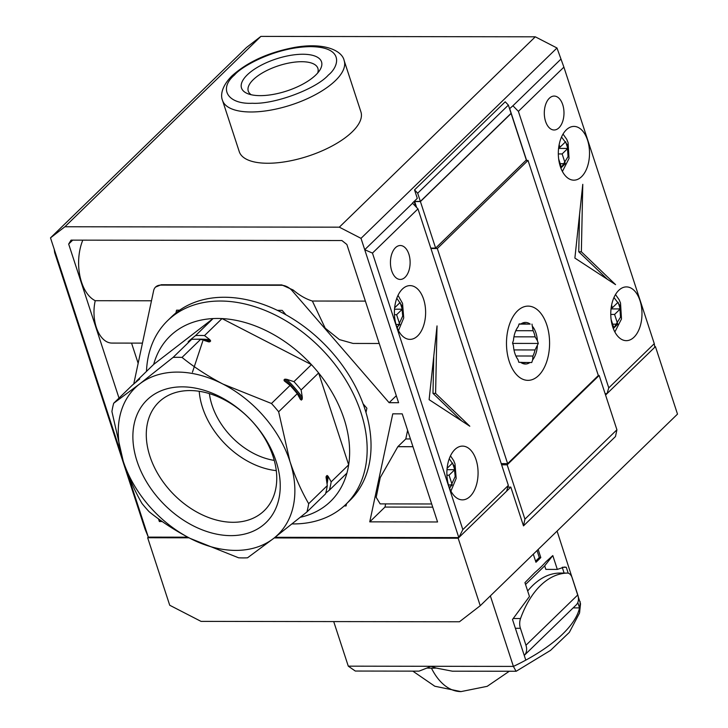 <?xml version="1.0" encoding="UTF-8"?>
<svg xmlns="http://www.w3.org/2000/svg" width="728" height="728" viewBox="0 0 728 728"><rect width="100%" height="100%" fill="white"/><g stroke="black" fill="none" stroke-linecap="round" stroke-linejoin="round"><path stroke-width="1.09" d="M333.715 621.585L348.284 666.156L355.31 671.043L419.019 671.143L426.926 668.049A65.911 26.426 -18.1 0 0 431.458 668.177A65.911 26.426 -18.1 0 0 436.245 668.067L452.352 671.189L516.207 671.252L550.486 650.413L569.351 632.35L579.552 612.985L580.525 603.803L557.084 531.085M538.156 549.467L540.804 557.557A120.948 48.485 161.9 0 1 535.945 562.271L533.296 554.181M577.795 602.52L579.552 607.898A120.948 48.485 161.9 0 1 525.789 660.132L512.503 619.501L529.465 596.478L524.943 582.637L534.852 572.563A120.948 48.485 -18.1 0 0 545.973 561.752L552.798 555.573L557.32 569.414L564.473 567.03L566.275 567.276L568.204 573.182M490.354 595.895L513.404 666.411L516.07 671.289M566.275 567.276L562.435 567.267M562.234 567.321L564.109 573.072M573.154 607.889L579.552 607.898A120.948 48.485 -18.1 0 0 580.134 601.601M540.804 557.557L539.312 557.548L535.581 561.179M537.027 550.559L539.312 557.548M552.798 555.573L544.69 565.865L545.836 569.396L557.32 569.414M525.543 584.466L544.69 565.865M426.926 668.049L430.839 666.284L436.245 668.067M527.682 591.009A95.996 55.747 -89.9 0 1 559.514 573.063A9.601 5.578 -89.9 0 1 559.577 573.063A9.601 5.578 -89.9 0 1 559.65 573.063M572.235 577.959L577.786 594.922A14.078 9.974 45.8 0 1 576.13 604.995L524.306 655.337A14.078 9.974 -134.2 0 0 525.953 645.263L520.411 628.3A9.601 5.578 -89.9 0 1 520.538 618.527A95.996 55.747 -89.9 0 1 567.321 573.082A9.601 5.578 -89.9 0 1 567.394 573.082A9.601 5.578 -89.9 0 1 572.235 577.959M394.649 307.808L400.091 302.52L402.284 309.209L396.614 314.714L399.799 324.47L396.951 327.236M396.023 324.461L399.799 324.47M396.614 314.714L394.458 314.714M402.284 309.209L394.531 309.2M420.42 201.565L435.626 248.102L526.326 160.005L511.12 113.477L420.42 201.565L414.687 201.565L416.634 207.526L414.642 201.419L420.375 201.429L511.074 113.331L508.381 105.105L505.223 101.793L414.523 189.89L417.29 198.362L412.43 203.085L417.972 208.881L372.463 253.089L364.728 249.713L361.006 238.347L339.321 227.172L64.901 226.754L50.496 237.865L120.047 450.65M435.626 248.102L430.785 248.093M559.131 144.745L559.95 147.247L565.62 141.742L567.804 148.43L562.134 153.936L565.319 163.691L561.434 167.467L558.658 158.959M558.713 147.247L559.95 147.247M560.196 163.682L565.319 163.691M562.134 153.936L558.312 153.936M567.804 148.43L558.576 148.421M611.584 305.232L612.403 307.744L618.072 302.238L620.265 308.927L614.596 314.432L617.781 324.178L613.895 327.955L611.111 319.456M611.174 307.744L612.403 307.744M612.658 324.169L617.781 324.178M614.596 314.432L610.774 314.423M620.265 308.927L611.029 308.909M447.11 468.295L452.552 463.008L454.736 469.697L449.067 475.202L452.252 484.957L449.404 487.724M448.484 484.948L452.252 484.957M449.067 475.202L446.91 475.202M454.736 469.697L446.983 469.687M515.797 330.694L533.096 330.721A19.52 11.339 -89.9 0 1 534.261 333.633A19.52 11.339 -89.9 0 1 535.107 336.855L513.941 336.818M516.625 357.503L517.981 359.632A20.803 12.076 -89.9 0 1 516.789 357.794A20.803 12.076 -89.9 0 1 514.896 353.453A20.803 12.076 -89.9 0 1 513.431 345.7L512.558 343.015L513.467 340.358A20.803 12.076 -89.9 0 1 516.835 328.637A20.803 12.076 -89.9 0 1 518.2 326.581L516.653 328.956M530.193 324.106L526.553 324.06A19.52 11.339 90.1 0 0 524.415 323.705A19.52 11.339 90.1 0 0 522.467 323.996L520.911 323.951A20.803 12.076 -89.9 0 1 530.193 324.106L519.046 324.115M526.553 324.06L519.073 324.051M519.091 323.987L522.467 323.996M518.2 326.581L519.119 323.924L520.911 323.951M533.096 330.721L531.986 324.133M532.869 326.827A20.803 12.076 -89.9 0 1 537.419 340.759L535.107 336.855M513.986 349.922L535.016 349.95L538.301 343.443L537.419 340.759M537.382 346.1A20.803 12.076 -89.9 0 1 532.65 359.878L532.932 356.019L515.879 355.992M522.404 362.453L531.731 362.535L532.65 359.878M529.948 362.499A20.803 12.076 -89.9 0 1 520.657 362.344L522.213 362.389A19.52 11.339 -89.9 0 0 524.351 362.744A19.52 11.339 -89.9 0 0 526.298 362.453M517.981 359.632L518.864 362.317L520.657 362.344M535.016 349.95A19.52 11.339 -89.9 0 1 532.932 356.019M512.676 343.398L538.301 343.443M274.238 537.937L458.167 538.22L510.81 487.096L507.844 487.096M605.569 395.049L655.437 346.61L654.7 346.61M187.788 537.182L148.303 537.118L147.657 537.746L188.989 537.81M598.307 375.457L599.162 375.457L616.916 429.784L615.479 436.527L523.487 525.889L510.81 487.096M458.167 538.22L480.234 605.723L677.504 414.114L655.437 346.61M616.916 429.784L524.924 519.137L523.487 525.889M524.924 519.137L507.17 464.81L501.619 464.801M507.17 464.81L599.162 375.457M147.657 537.746L169.724 605.25L201.028 621.375L459.441 621.776L480.234 605.723M352.197 131.868A63.991 25.653 161.9 0 1 287.132 161.443A63.991 25.653 161.9 0 1 239.266 151.67L222.513 100.4A63.991 25.653 161.9 0 0 270.37 110.174A63.991 25.653 161.9 0 0 335.435 80.599A63.991 25.653 161.9 0 0 344.171 60.633L360.924 111.903A63.991 25.653 161.9 0 1 352.197 131.868M391.7 270.816A16.962 9.846 -89.9 0 1 400.309 245.518A16.962 9.846 -89.9 0 1 408.863 254.145A16.962 9.846 -89.9 0 1 400.254 279.443A16.962 9.846 -89.9 0 1 391.7 270.816M396.405 325.707A26.881 15.606 -89.9 0 1 410.055 285.613A26.881 15.606 -89.9 0 1 423.623 299.281A26.881 15.606 -89.9 0 1 409.973 339.375A26.881 15.606 -89.9 0 1 396.405 325.707M448.867 486.204A26.881 15.606 -89.9 0 1 462.507 446.109A26.881 15.606 -89.9 0 1 476.076 459.768A26.881 15.606 -89.9 0 1 462.426 499.863A26.881 15.606 -89.9 0 1 448.867 486.204M545.563 121.367A16.962 9.846 -89.9 0 1 554.172 96.069A16.962 9.846 -89.9 0 1 562.726 104.695A16.962 9.846 -89.9 0 1 554.117 129.994A16.962 9.846 -89.9 0 1 545.563 121.367M612.767 326.999A26.881 15.606 -89.9 0 1 626.417 286.905A26.881 15.606 -89.9 0 1 639.985 300.573A26.881 15.606 -89.9 0 1 626.335 340.659A26.881 15.606 -89.9 0 1 612.767 326.999M560.314 166.503A26.881 15.606 -89.9 0 1 573.964 126.417A26.881 15.606 -89.9 0 1 587.523 140.076A26.881 15.606 -89.9 0 1 573.882 180.171A26.881 15.606 -89.9 0 1 560.314 166.503M509.245 361.479A37.119 21.558 -89.9 0 1 528.091 306.115A37.119 21.558 -89.9 0 1 546.819 324.979A37.119 21.558 -89.9 0 1 527.973 380.353A37.119 21.558 -89.9 0 1 509.245 361.479M247.247 74.893A42.097 16.881 161.9 0 1 298.689 54.382A42.097 16.881 161.9 0 1 319.792 70.207A42.097 16.881 161.9 0 1 315.788 74.993A42.097 16.881 161.9 0 1 247.829 93.721A42.097 16.881 161.9 0 1 247.247 74.893M317.654 73.037A36.618 14.678 -18.1 0 0 317.89 68.341A36.618 14.678 -18.1 0 0 290.499 62.745A36.618 14.678 -18.1 0 0 253.262 79.671A36.618 14.678 -18.1 0 0 248.266 91.091A36.618 14.678 -18.1 0 0 251.233 94.749M412.503 203.303L364.728 249.713L458.822 537.592L462.844 529.611L508.353 485.412L506.597 491.182L458.822 537.592L275.048 537.31M607.015 393.648L608.772 387.869L654.281 343.671L654.79 347.247L607.015 393.648L605.114 393.648M162.271 521.548L159.359 521.539L158.467 518.827M392.765 413.841L402.229 413.859L437.564 521.967L369.751 521.858L392.765 413.841M119.01 398.089L68.669 244.062L71.062 240.131L341.905 240.54L346.874 244.49L398.589 402.711L389.125 402.693L292.301 290.872A12.795 9.073 -134.2 0 0 281.454 285.285L160.833 285.103A12.795 9.073 -134.2 0 0 155.555 287.069A12.795 9.073 -134.2 0 0 153.635 290.663L133.743 384.002M175.967 312.922L176.549 310.192L179.607 310.192M277.359 310.346L282.127 310.356L286.013 314.842M363.136 403.894L366.885 408.235L365.984 412.467M346.537 503.712L346.064 505.951L344.171 505.951M126.763 471.198L148.303 537.118L145.036 529.129L54.655 252.598L54.218 249.24M415.861 206.725L414.123 201.438M526.617 160.424L509.682 108.618M50.496 237.865L246.474 47.52L260.879 36.4L535.289 36.819L556.984 47.993L563.9 67.14L518.391 111.348L512.922 105.769L560.697 59.359M159.359 521.539L160.579 520.347M431.686 503.976L380.162 503.894L376.185 497.351L380.253 477.568L397.852 446.664L405.787 438.957L407.616 430.339M369.751 521.858L384.976 507.07L385.649 503.903M432.723 507.152L384.976 507.07M72.709 240.131L68.669 244.062M138.156 363.308L131.55 343.106M142.451 343.125L111.957 343.079A31.04 18.027 -89.9 0 1 95.241 300.7A39.358 22.85 -89.9 0 1 82.801 240.149M379.233 343.489L353.098 343.443L339.385 339.585L325.189 328.164L312.367 301.028C305.833 299.008 299.436 295.331 293.184 290.017L281.827 284.921L161.216 284.739L155.555 287.069M389.125 402.693L396.305 395.723M64.901 226.754L260.879 36.4M339.321 227.172L535.289 36.819M361.006 238.347L556.984 47.993M509.564 108.727L512.922 105.769M462.844 529.611L372.463 253.089M435.599 393.366L469.806 426.217L429.12 399.663L437.018 325.907L435.599 393.366L432.987 393.366L461.679 420.921M508.353 485.412L417.972 208.881M525.898 160.424L528.028 160.424L598.334 375.53L507.634 463.627L501.228 463.618M430.921 248.512L437.328 248.521L528.028 160.424M507.634 463.627L437.328 248.521M608.772 387.869L518.391 111.348M414.523 189.89L417.681 193.202L420.375 201.429M581.363 251.788L615.57 284.639L574.883 258.076L582.782 184.33L581.363 251.788L578.751 251.779L607.452 279.334M654.281 343.671L563.9 67.14M412.976 446.719L397.843 446.701M410.437 438.957L405.787 438.957M397.852 446.664L412.958 446.683M95.241 300.7L151.479 300.782M312.367 301.028L365.383 301.11M417.681 193.202L508.381 105.105M433.77 356.192L432.987 393.366M579.543 214.605L578.751 251.779M149.941 456.338A75.639 53.599 45.8 0 1 160.042 401.028A75.639 53.599 45.8 0 1 189.99 390.563A75.639 53.599 45.8 0 1 273.1 456.529A75.639 53.599 45.8 0 1 265.392 509.5A75.639 53.599 45.8 0 1 233.051 522.295A75.639 53.599 45.8 0 1 149.941 456.338M199.217 391.282A72.563 51.415 -134.2 0 0 202.557 407.671A72.563 51.415 -134.2 0 0 276.285 470.625M209.382 393.602A63.991 45.345 -134.2 0 0 212.039 405.241A63.991 45.345 -134.2 0 0 274.256 460.396M230.876 535.635A85.431 60.533 45.8 0 1 137.01 461.133A85.431 60.533 45.8 0 1 182.246 386.85A85.431 60.533 45.8 0 1 276.112 461.352A85.431 60.533 45.8 0 1 230.876 535.635M292.065 523.923A127.992 90.691 -134.2 0 0 293.202 523.933A127.992 90.691 -134.2 0 0 345.946 504.286A127.992 90.691 -134.2 0 0 360.97 412.639A127.992 90.691 -134.2 0 0 220.338 301.028A127.992 90.691 -134.2 0 0 167.595 320.666A127.992 90.691 -134.2 0 0 146.474 371.407M300.373 517.262A115.188 81.618 -134.2 0 0 346.91 473.127A115.188 81.618 -134.2 0 0 348.666 464.846A115.188 81.618 -134.2 0 0 318.627 372.945A115.188 81.618 -134.2 0 0 311.447 364.646A115.188 81.618 -134.2 0 0 222.022 318.582A115.188 81.618 -134.2 0 0 217.508 318.464A115.188 81.618 -134.2 0 0 213.067 318.573L153.681 364.409L136.172 381.408A115.188 81.618 -134.2 0 0 135.963 382.209M345.946 504.286L349.831 500.509A127.992 90.691 -134.2 0 0 364.855 408.863A127.992 90.691 -134.2 0 0 276.822 310.083A127.992 90.691 -134.2 0 0 171.48 316.889L167.595 320.666M190.117 538.392A102.393 72.554 45.8 0 1 123.205 461.115A102.393 72.554 45.8 0 1 139.649 383.965A102.393 72.554 45.8 0 1 223.005 384.093A102.393 72.554 45.8 0 1 289.917 461.37A102.393 72.554 45.8 0 1 273.482 538.52A102.393 72.554 45.8 0 1 190.117 538.392L238.575 557.794A115.188 81.618 45.8 0 0 247.52 557.812L273.482 538.52L306.916 511.975A115.188 81.618 45.8 0 0 308.681 503.694C301.356 491 295.104 476.895 289.917 461.37L278.642 411.784A115.188 81.618 45.8 0 0 271.462 403.494L223.005 384.093C207.908 376.194 194.249 367.303 182.027 357.421A115.188 81.618 45.8 0 0 173.082 357.412L139.649 383.965L113.686 403.248A115.188 81.618 45.8 0 0 111.921 411.529L123.205 461.115C128.383 476.631 134.635 490.745 141.96 503.439A115.188 81.618 45.8 0 0 149.149 511.729C161.37 521.612 175.029 530.503 190.117 538.392M189.535 340.868A111.348 78.897 -134.2 0 0 188.998 340.941L190.463 339.694A111.994 79.352 45.8 0 1 191.309 339.603M346.91 473.127L329.402 490.135A115.188 81.618 -134.2 0 0 331.167 481.854L348.666 464.846L318.627 372.945L301.128 389.944A115.188 81.618 -134.2 0 0 293.948 381.654L311.447 364.646L222.022 318.582L204.513 335.581A115.188 81.618 -134.2 0 0 195.568 335.572L190.463 339.694M195.568 335.572L213.067 318.573A115.188 81.618 -134.2 0 0 153.681 364.409M139.312 379.379A111.994 79.352 45.8 0 1 139.412 379.097L136.172 381.408M113.686 403.248L132.314 385.167L139.749 378.951M173.082 357.412L191.701 339.321L188.133 341.787A111.348 78.897 45.8 0 1 188.288 341.76M188.47 341.632L188.998 340.941M325.753 493.084L329.402 490.135M308.681 503.694L327.3 485.603A115.188 81.618 -134.2 0 1 325.543 493.884L306.916 511.975M326.544 480.744A111.348 78.897 -134.2 0 0 327.109 475.457L328.128 476.312A111.994 79.352 45.8 0 1 327.063 484.02M331.167 481.854L328.128 476.312M302.302 397.306L302.193 399.244A111.348 78.897 -134.2 0 0 284.812 379.17L286.732 379.324A111.994 79.352 45.8 0 1 302.302 397.306L301.128 389.944M299.29 397.361A111.348 78.897 45.8 0 1 301.328 400.091L302.193 399.244M301.328 400.091L300.309 399.244L301.328 400.091M278.642 411.784L297.261 393.693L300.309 399.244M326.035 476.922L327.3 485.603M327.109 475.457L326.235 476.303A111.348 78.897 45.8 0 1 326.089 478.005M293.948 381.654L286.732 379.324M196.651 339.221A111.994 79.352 45.8 0 1 209.855 339.721L204.513 335.581M209.855 339.721L210.656 340.968A111.348 78.897 -134.2 0 0 203.931 340.376M207.58 341.569A111.348 78.897 45.8 0 1 209.782 341.814L210.656 340.968M182.027 357.421L200.646 339.339L208.972 341.933M271.462 403.494L290.081 385.403L284.329 380.926M284.739 381.263L283.947 380.016A111.348 78.897 45.8 0 1 286.65 382.719M284.812 379.17L283.947 380.016M200.646 339.339A115.188 81.618 -134.2 0 0 191.701 339.321M297.261 393.693A115.188 81.618 -134.2 0 0 290.081 385.403M509.254 671.28L487.187 686.331L461.006 691.6A67.194 39.021 -89.9 0 1 431.458 668.177M348.284 666.156L513.404 666.411A120.948 48.485 -18.1 0 0 525.789 660.132M520.411 628.3L515.379 628.291M567.321 573.082L559.514 573.063M513.167 618.518L520.538 618.527M577.786 594.922L525.953 645.263M396.796 298.243L401.674 305.396L402.721 316.016L397.233 327.955M561.515 137.028L567.194 144.617L568.067 156.611L560.906 168.168M613.968 297.515L619.655 305.105L620.529 317.108L613.358 328.665M449.249 458.731L454.126 465.884L455.182 476.503L449.686 488.442M328.41 75.02C316.079 89.034 274.265 104.559 252.361 103.258C227.864 104.495 218.109 88.88 234.625 74.875C241.268 66.585 275.566 46.965 310.674 46.628C344.981 47.065 338.82 66.739 328.41 75.02M292.301 290.872L293.184 290.017M192.447 372.217L202.739 341.204M461.006 691.6L434.816 686.24L412.822 671.134M567.394 573.082L559.577 573.063M398.016 295.35L402.548 303.394L403.721 317.945L398.462 330.612M563.035 134.061L566.721 139.285L568.067 142.615L569.032 158.467L562.398 171.462M615.497 294.549L619.173 299.781L620.529 303.112L621.494 318.964L614.86 331.95M450.468 455.837L453.653 460.551L455 463.891L456.174 478.442L450.923 491.1M344.171 60.633C342.369 51.069 325.307 42.042 294.704 47.393C268.568 52.334 247.666 61.825 231.995 75.858C220.966 86.887 220.602 96.005 222.513 100.4"/></g></svg>
